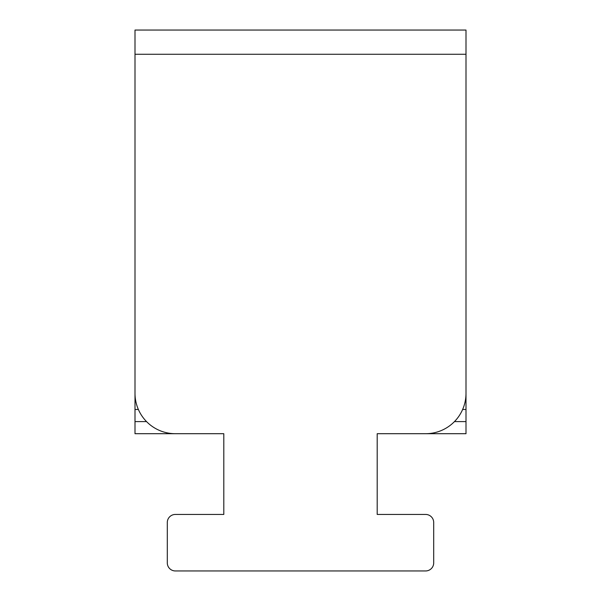 <?xml version="1.0" encoding="UTF-8"?>
<svg xmlns="http://www.w3.org/2000/svg" width="601" height="601" viewBox="0 0 601 601"><rect width="100%" height="100%" fill="white"/><g stroke="black" fill="none" stroke-linecap="round" stroke-linejoin="round"><path stroke-width="0.9" d="M138.373 409.484L135 409.484L135 54.27L135 393.339A40.365 40.365 0 0 0 175.364 433.704L135 433.704L135 421.594L146.539 421.594M454.461 421.594L466 421.594L466 433.704L425.636 433.704A40.365 40.365 0 0 0 466 393.339L466 54.27L466 409.484L462.627 409.484M377.195 433.704L425.636 433.704L377.195 433.704L377.195 514.441L425.636 514.441A8.076 8.076 0 0 1 433.704 522.509L433.704 562.874A8.076 8.076 0 0 1 425.636 570.95L175.364 570.95A8.076 8.076 0 0 1 167.296 562.874L167.296 522.509A8.076 8.076 0 0 1 175.364 514.441L223.805 514.441L223.805 433.704L175.364 433.704L223.805 433.704M135 54.27L135 30.05L466 30.05L466 54.27L135 54.27M466 421.594L466 409.484M135 409.484L135 421.594"/></g></svg>
